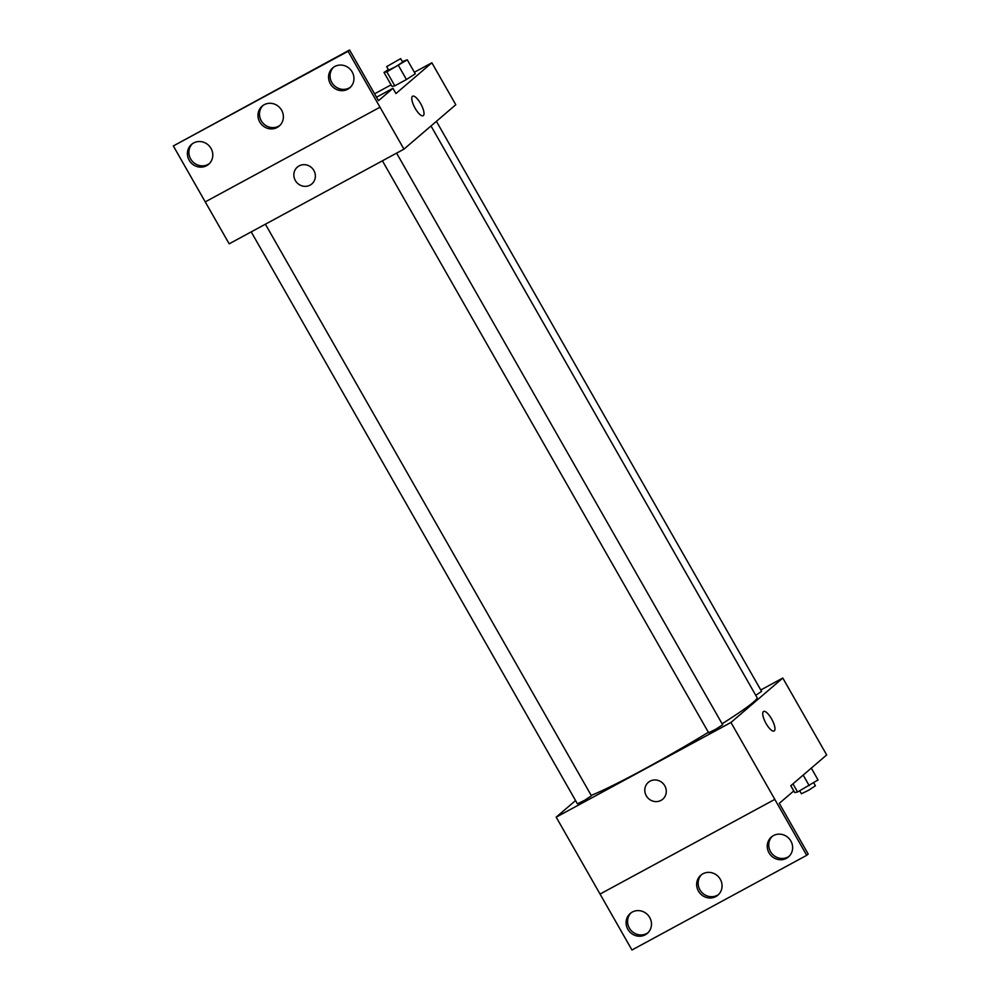 <?xml version="1.0" encoding="UTF-8"?>
<svg xmlns="http://www.w3.org/2000/svg" width="1000" height="1000" viewBox="0 0 1000 1000"><rect width="100%" height="100%" fill="white"/><g stroke="black" fill="none" stroke-linecap="round" stroke-linejoin="round"><path stroke-width="1.5" d="M760.775 689.987L782.8 678.05L826.675 754.95L790.763 785.725L793.75 790.962L779.287 803.35L808.2 854.05L806.712 855.325L774.812 799.388L600.062 894.05L774.825 799.375L730.95 722.475L556.188 817.15L631.95 950L806.712 855.325M556.188 817.15L575.562 800.55M251.213 231.887L577.425 803.812L584.688 800.263L591.438 795.812L265.4 224.2M782.8 678.05L730.95 722.475M382.413 160.812L708.625 732.725L715.9 729.188L722.65 724.737L396.6 153.125M755.75 695.3L761.575 691.388L436.413 121.325M722.1 723.787A100.825 6.55 -29.7 0 0 753.512 702.075A100.825 6.55 -29.7 0 0 757.075 697.638L431 125.962M591.2 795.387A100.825 6.55 -29.7 0 0 708.375 732.288M650.05 781.175A11.087 10.488 49.4 0 1 662.75 799.2A11.087 10.488 49.4 0 1 647.575 797.6A11.087 10.488 49.4 0 1 650.05 781.175M774.125 730.987A11.087 3.538 61.6 0 0 771.587 718.888A11.087 3.538 -118.4 0 1 774.125 730.987A11.087 3.538 -118.4 0 1 765.738 722.925A11.087 3.538 -118.4 0 1 763.562 711.488A11.087 3.538 -118.4 0 1 771.587 718.888A11.087 3.538 61.6 0 0 763.562 711.488M648.325 782.362A11.087 10.488 -130.6 0 0 647.575 797.6A11.087 10.488 -130.6 0 0 662.75 799.2M649.7 917.5A13.113 12.387 -130.6 0 0 630.25 913.462A13.113 12.387 -130.6 0 0 629.375 931.475A13.113 12.387 -130.6 0 0 647.312 933.375A13.113 12.387 -130.6 0 0 649.7 917.5M790.863 841.038A13.113 12.387 -130.6 0 0 771.413 837A13.113 12.387 -130.6 0 0 770.525 855.013A13.113 12.387 -130.6 0 0 788.462 856.9A13.113 12.387 -130.6 0 0 790.863 841.038M720.288 879.262A13.113 12.387 -130.6 0 0 700.825 875.225A13.113 12.387 -130.6 0 0 699.95 893.25A13.113 12.387 -130.6 0 0 717.887 895.138A13.113 12.387 -130.6 0 0 720.288 879.262M631.025 912.85A13.113 12.387 -130.6 0 0 630.862 930.2A13.113 12.387 -130.6 0 0 648.025 932.7M772.188 836.388A13.113 12.387 -130.6 0 0 772.025 853.737A13.113 12.387 -130.6 0 0 789.188 856.237M701.6 874.625A13.113 12.387 -130.6 0 0 701.438 891.963A13.113 12.387 -130.6 0 0 718.612 894.463M403.938 149.15L229.175 243.825L173.325 145.95L349.588 50L348.088 51.288L403.938 149.15L455.788 104.725L431.863 62.775L395.95 93.55L392.962 88.3L378.5 100.688L349.588 50M299.113 165.9A11.087 10.488 49.4 0 1 311.812 183.938A11.087 10.488 49.4 0 1 296.625 182.338A11.087 10.488 49.4 0 1 299.113 165.9M415.262 73.8L406.45 79.525L415.262 73.8L407.287 59.825L386.838 71.85L384 72.438L388.35 69.612M394.812 85.825L406.45 79.525L394.812 85.825L391.975 86.412L394.812 85.825L386.838 71.85M374.575 93.812L391.087 84.862M414.375 72.25L431.863 62.775M423.188 115.712A11.087 3.538 61.6 0 0 420.637 103.612A11.087 3.538 -118.4 0 1 423.188 115.712A11.087 3.538 -118.4 0 1 414.787 107.65A11.087 3.538 -118.4 0 1 412.612 96.213A11.087 3.538 -118.4 0 1 420.637 103.612A11.087 3.538 61.6 0 0 412.612 96.213M380 107.212L205.238 201.887M297.375 167.087A11.087 10.488 -130.6 0 0 296.625 182.338A11.087 10.488 -130.6 0 0 311.812 183.938M348.088 51.288L173.325 145.95M281.6 110.175A13.113 12.387 -130.6 0 0 262.15 106.137A13.113 12.387 -130.6 0 0 261.262 124.162A13.113 12.387 -130.6 0 0 279.212 126.05A13.113 12.387 -130.6 0 0 281.6 110.175M330.337 83.775A13.113 12.387 -130.6 0 0 349.787 87.812A13.113 12.387 -130.6 0 0 350.662 69.8A13.113 12.387 -130.6 0 0 332.725 67.912A13.113 12.387 -130.6 0 0 330.337 83.775M189.175 160.25A13.113 12.387 -130.6 0 0 208.625 164.288A13.113 12.387 -130.6 0 0 209.513 146.263A13.113 12.387 -130.6 0 0 191.575 144.375A13.113 12.387 -130.6 0 0 189.175 160.25M392.962 88.3L376.512 97.212M262.925 105.538A13.113 12.387 -130.6 0 0 262.762 122.875A13.113 12.387 -130.6 0 0 279.925 125.375M333.5 67.3A13.113 12.387 -130.6 0 0 331.825 82.5A13.113 12.387 -130.6 0 0 350.5 87.15M192.35 143.763A13.113 12.387 -130.6 0 0 190.675 158.963A13.113 12.387 -130.6 0 0 209.35 163.612M402.325 61.562L407.287 59.825M386.65 66.625L388.638 70.125L395.9 66.588L402.65 62.138L400.662 58.637L386.65 66.625L400.662 58.637M398.475 65.537L406.45 79.525M384 72.438L391.975 86.412M811.3 768.125L818.05 779.963L797.6 791.988L794.762 792.575L790.825 785.675M803.188 775.075L809.237 785.688M792.95 783.85L797.6 791.988M799.725 790.837L801.4 793.763L808.662 790.225L815.413 785.775L813.7 782.788"/></g></svg>

